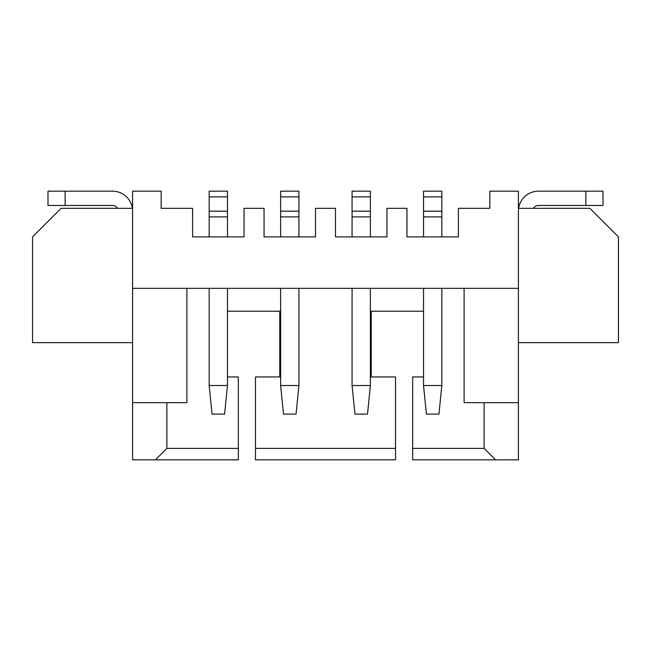 <?xml version="1.0" encoding="UTF-8"?>
<svg xmlns="http://www.w3.org/2000/svg" width="651" height="651" viewBox="0 0 651 651"><rect width="100%" height="100%" fill="white"/><g stroke="black" fill="none" stroke-linecap="round" stroke-linejoin="round"><path stroke-width="0.98" d="M161.163 191.174L132.584 191.174L132.584 288.344L518.416 288.344L518.416 191.174L489.837 191.174L489.837 208.32L458.402 208.32L458.402 236.899L406.956 236.899L406.956 208.32L386.946 208.32L386.946 236.899L335.501 236.899L335.501 208.32L315.499 208.32L315.499 236.899L264.054 236.899L264.054 208.32L244.044 208.32L244.044 236.899L192.598 236.899L192.598 208.32L161.163 208.32L161.163 191.174M227.468 376.945L238.331 376.945L238.331 459.826L132.584 459.826L132.584 288.344M423.532 376.945L412.669 376.945L412.669 459.826L518.416 459.826L518.416 288.344M518.416 208.32L589.871 208.32L618.45 236.899L618.45 342.646L518.416 342.646M423.532 311.211L371.233 311.211L371.233 376.945L395.523 376.945L395.523 459.826L255.477 459.826L255.477 376.945L279.767 376.945L279.767 311.211L227.468 311.211M132.584 208.32L61.129 208.32L32.55 236.899L32.55 342.646L132.584 342.646M132.373 208.32A20.01 20.01 0 0 0 112.574 191.174L65.133 191.174L65.133 205.464L112.574 205.464A5.713 5.713 0 0 1 117.522 208.32M155.443 459.826L166.876 448.393L166.876 402.668M186.886 288.344L186.886 402.668L132.584 402.668M209.174 236.899L209.174 211.176L227.468 211.176L227.468 236.899M209.174 196.887L227.468 196.887L227.468 191.174L209.174 191.174L209.174 211.176M227.468 196.887L227.468 211.176M280.63 211.176L280.63 216.897L298.923 216.897L298.923 191.174L280.63 191.174L280.63 211.176L298.923 211.176M298.923 216.897L298.923 236.899M280.63 216.897L280.63 236.899M352.077 236.899L352.077 216.897L370.37 216.897L370.37 236.899M370.37 216.897L370.37 191.174L352.077 191.174L352.077 211.176L370.37 211.176M352.077 216.897L352.077 211.176M423.532 211.176L423.532 216.897L441.826 216.897L441.826 191.174L423.532 191.174L423.532 211.176L441.826 211.176M441.826 216.897L441.826 236.899M423.532 216.897L423.532 236.899M518.416 402.668L464.114 402.668L464.114 288.344M495.557 459.826L484.124 448.393L484.124 402.668M518.627 208.32A20.01 20.01 0 0 1 538.426 191.174L585.867 191.174L585.867 205.464L538.426 205.464A5.713 5.713 0 0 0 533.478 208.32M585.867 191.174L603.013 191.174L603.013 205.464L585.867 205.464M412.669 448.393L484.124 448.393M166.876 448.393L238.331 448.393M255.477 448.393L395.523 448.393M65.133 191.174L47.987 191.174L47.987 205.464L65.133 205.464M209.174 288.344L209.174 385.522L227.468 385.522L227.468 288.344M280.63 288.344L280.63 385.522L298.923 385.522L298.923 288.344M423.532 288.344L423.532 385.522L441.826 385.522L441.826 288.344M370.37 288.344L370.37 385.522L352.077 385.522L352.077 288.344M209.174 216.897L227.468 216.897M280.63 196.887L298.923 196.887M352.077 196.887L370.37 196.887M423.532 196.887L441.826 196.887M603.013 191.174L603.013 205.464M47.987 191.174L47.987 205.464M227.468 385.522L224.611 414.101L212.039 414.101L209.174 385.522M298.923 385.522L296.059 414.101L283.486 414.101L280.63 385.522M441.826 385.522L438.961 414.101L426.389 414.101L423.532 385.522M352.077 385.522L354.941 414.101L367.514 414.101L370.37 385.522"/></g></svg>
